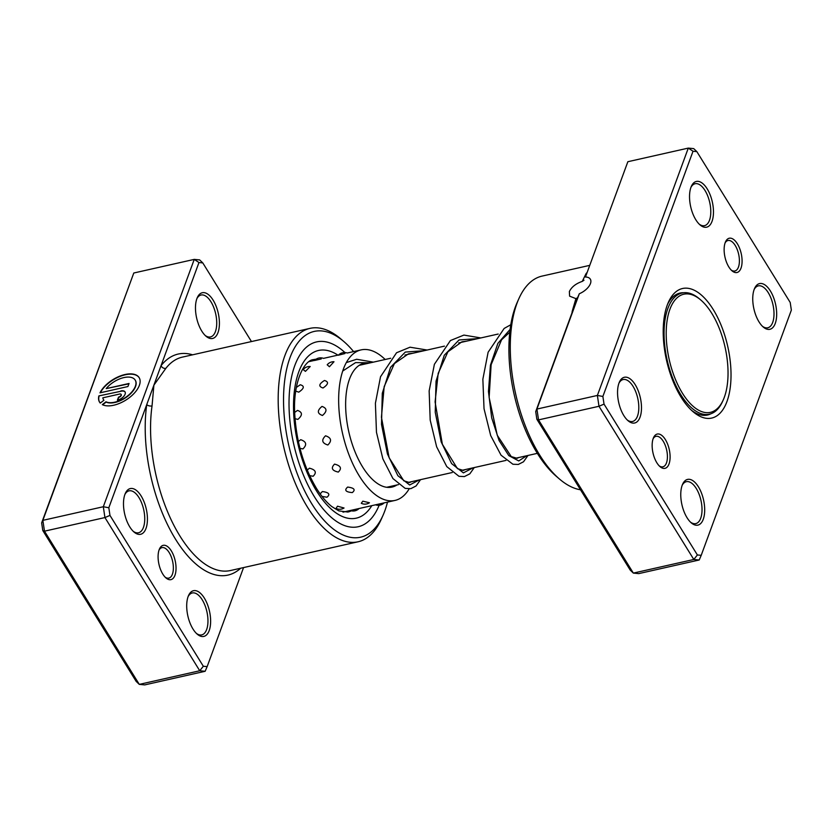 <?xml version="1.0" encoding="UTF-8"?>
<svg xmlns="http://www.w3.org/2000/svg" width="833" height="833" viewBox="0 0 833 833"><rect width="100%" height="100%" fill="white"/><g stroke="black" fill="none" stroke-linecap="round" stroke-linejoin="round"><path stroke-width="1.25" d="M669.159 359.367A60.549 28.614 77.3 0 0 695.284 408.045A60.549 28.614 77.3 0 0 723.315 399.778A60.549 28.614 77.3 0 0 725.074 347.205A60.549 28.614 77.3 0 0 700.855 300.057A60.549 28.614 77.3 0 0 672.044 304.493A60.549 28.614 77.3 0 0 669.159 359.367M700.855 300.057L699.605 298.985A62.111 29.353 77.3 0 0 682.123 292.997A62.111 29.353 77.3 0 0 667.098 359.825A62.111 29.353 77.3 0 0 709.424 414.188A62.111 29.353 77.3 0 0 722.648 401.277L723.315 399.778M171.327 550.894A17.576 8.309 -102.7 0 1 175.617 572.885A17.576 8.309 -102.7 0 1 165.975 577.946A17.576 8.309 -102.7 0 1 162.799 574.083A17.576 8.309 -102.7 0 1 159.457 548.999A17.576 8.309 -102.7 0 1 171.327 550.894M165.184 577.196A15.629 7.382 77.3 0 0 168.818 578.112A15.629 7.382 77.3 0 0 173.358 568.325A15.629 7.382 77.3 0 0 169.172 552.56A15.629 7.382 77.3 0 0 161.946 547.625A15.629 7.382 77.3 0 0 159.061 550.019M135.269 380.223A18.628 9.684 148.2 0 1 135.363 380.358A18.628 9.684 148.2 0 1 135.54 386.554A18.628 9.684 148.2 0 1 122.513 399.611A18.628 9.684 148.2 0 1 106.135 402.079L105.968 401.798A18.628 9.684 -31.8 0 0 122.336 399.319A18.628 9.684 -31.8 0 0 135.363 386.273A18.628 9.684 -31.8 0 0 135.185 380.077A18.628 9.684 -31.8 0 0 122.232 378.015A18.628 9.684 -31.8 0 0 106.197 388.615L129.053 383.472L127.918 386.543L100.002 392.832A23.282 12.11 148.2 0 1 120.014 376.058A23.282 12.11 148.2 0 1 139.142 377.63A23.282 12.11 148.2 0 1 139.361 385.367A23.282 12.11 148.2 0 1 122.826 401.818A23.282 12.11 148.2 0 1 102.313 404.619L105.968 401.798M139.226 377.766A23.282 12.11 -31.8 0 0 120.285 376.308A23.282 12.11 -31.8 0 0 100.356 392.749M120.785 390.958A6.987 3.634 148.2 0 1 125.033 391.895A6.987 3.634 148.2 0 1 125.096 394.217A6.987 3.634 148.2 0 1 117.401 400.173L118.525 397.102A2.332 1.208 -31.8 0 0 121.097 395.113A2.332 1.208 -31.8 0 0 121.077 394.342A2.332 1.208 -31.8 0 0 119.66 394.03L102.813 397.83A18.628 9.684 -31.8 0 0 103.511 399.673A18.628 9.684 -31.8 0 0 103.927 400.256L100.283 403.089A23.282 12.11 148.2 0 1 99.554 402.131A23.282 12.11 148.2 0 1 98.867 395.904L120.962 391.25L98.867 395.904M125.117 392.041A6.987 3.634 -31.8 0 0 120.962 391.25M121.139 394.498A2.332 1.208 148.2 0 1 121.243 394.623A2.332 1.208 148.2 0 1 121.264 395.404A2.332 1.208 148.2 0 1 118.703 397.393L118.525 397.102M251.462 341.561L202.783 262.905L198.962 262.53L161.04 365.687A3.905 3.217 -141.9 0 0 165.85 368.342L153.897 385.148L152.043 405.91A109.383 51.688 77.3 0 0 179.897 535.973A109.383 51.688 77.3 0 0 230.449 570.532L358.075 541.783A109.383 51.688 -102.7 0 1 307.523 507.224A109.383 51.688 -102.7 0 1 278.191 396.904A109.383 51.688 -102.7 0 1 310.001 328.369A109.383 51.688 -102.7 0 1 340.791 338.916L343.904 341.592A105.468 49.845 77.3 0 0 286.063 371.976A105.468 49.845 77.3 0 0 311.823 503.882A105.468 49.845 77.3 0 0 383.034 515.294A105.468 49.845 77.3 0 0 387.501 502.112M141.141 495.968A23.439 11.079 -102.7 0 1 146.868 525.279A23.439 11.079 -102.7 0 1 134.009 532.027A23.439 11.079 -102.7 0 1 129.771 526.883A23.439 11.079 -102.7 0 1 125.314 493.428A23.439 11.079 -102.7 0 1 141.141 495.968M133.218 531.298A21.481 10.152 77.3 0 0 138.497 532.766A21.481 10.152 77.3 0 0 144.744 519.303A21.481 10.152 77.3 0 0 138.986 497.634A21.481 10.152 77.3 0 0 129.053 490.845A21.481 10.152 77.3 0 0 124.919 494.427M204.345 598.094A23.439 11.079 -102.7 0 1 210.072 627.416A23.439 11.079 -102.7 0 1 197.223 634.163A23.439 11.079 -102.7 0 1 192.985 629.019A23.439 11.079 -102.7 0 1 188.529 595.564A23.439 11.079 -102.7 0 1 204.345 598.094M196.432 633.434A21.481 10.152 77.3 0 0 201.711 634.892A21.481 10.152 77.3 0 0 207.958 621.439A21.481 10.152 77.3 0 0 202.2 599.76A21.481 10.152 77.3 0 0 192.267 592.971A21.481 10.152 77.3 0 0 188.123 596.563M213.123 300.14A23.439 11.079 -102.7 0 1 218.85 329.462A23.439 11.079 -102.7 0 1 205.99 336.209A23.439 11.079 -102.7 0 1 201.763 331.065A23.439 11.079 -102.7 0 1 197.296 297.61A23.439 11.079 -102.7 0 1 213.123 300.14M205.199 335.48A21.481 10.152 77.3 0 0 210.478 336.938A21.481 10.152 77.3 0 0 216.726 323.485A21.481 10.152 77.3 0 0 210.968 301.806A21.481 10.152 77.3 0 0 201.045 295.017A21.481 10.152 77.3 0 0 196.9 298.61M353.598 351.588A105.468 49.845 77.3 0 0 343.904 341.592M314.426 496.801A94.733 44.763 77.3 0 0 358.211 526.737A94.733 44.763 77.3 0 0 379.14 505.267A94.733 44.763 77.3 0 1 358.211 526.737L358.211 526.737A94.733 44.763 77.3 0 1 314.426 496.801A94.733 44.763 77.3 0 1 289.03 401.256A94.733 44.763 77.3 0 1 316.582 341.905A94.733 44.763 77.3 0 0 289.03 401.256A94.733 44.763 77.3 0 0 314.426 496.801M192.61 354.816A113.288 53.531 -102.7 0 0 161.04 365.687L108.821 507.755L109.966 515.408L203.325 666.254L199.743 670.763L104.927 517.564L103.313 506.735L194.245 259.386L133.79 273.005L42.858 520.354L44.482 531.183L139.288 684.382L144.703 684.903L205.147 671.283L199.743 670.763L139.288 684.382L136.154 681.384L42.795 530.538L41.65 522.885L133.79 273.005M108.821 507.755L103.313 506.735L42.858 520.354L41.65 522.885M109.966 515.408L104.927 517.564L44.482 531.183L42.795 530.538M198.962 262.53L194.245 259.386L199.649 259.906L202.783 262.905M203.325 666.254L207.146 666.629L243.559 567.575M383.034 515.294L381.368 519.053A109.383 51.688 -102.7 0 1 358.075 541.783M344.935 352.546A94.733 44.763 77.3 0 0 316.582 341.905A94.733 44.763 77.3 0 1 344.935 352.546M207.146 666.629L205.147 671.283M240.685 568.221A113.288 53.531 -102.7 0 1 172.962 534.901A113.288 53.531 -102.7 0 1 146.743 404.599A3.905 2.155 -171.9 0 0 152.043 405.91M118.703 397.393L117.703 400.1M99.044 396.185A23.282 12.11 -31.8 0 0 99.648 402.266M106.135 402.079L102.646 404.786M128.917 383.815L106.197 388.615M322.465 415.469C327.286 411.273 327.13 408.253 321.996 406.421C317.009 410.544 317.165 413.564 322.465 415.469M295.017 418.687L297.86 419.395C302.712 415.209 302.587 412.21 297.485 410.398L294.674 412.418M327.838 444.999C332.055 440.813 331.295 437.741 325.547 435.794C321.184 440.032 321.944 443.104 327.838 444.999M299.963 448.321L302.91 448.935C307.169 444.728 306.44 441.646 300.723 439.699L298.349 441.511M338.302 472.082C342.061 468.365 340.812 465.709 334.554 464.116C330.701 468 331.951 470.655 338.302 472.082M309.637 475.633L313.146 476.257C316.915 472.498 315.697 469.812 309.459 468.188L307.2 470.072M352.286 492.595C355.774 489.742 354.223 487.899 347.642 487.076C344.102 490.179 345.653 492.022 352.286 492.595M322.027 496.426L326.984 497.218C330.482 494.313 328.941 492.418 322.371 491.543L320.132 493.886M369.446 502.757L362.824 501.185L361.283 503.288A8.205 8.205 0 0 0 369.446 502.757M344.05 507.995L337.5 506.204L336.032 508.432A8.205 8.205 0 0 0 344.05 507.995M409.138 488.877A77.146 36.454 -102.7 0 1 395.009 500.425L350.276 510.504A8.205 8.205 0 0 0 359.044 508.526M395.009 500.425A77.146 36.454 -102.7 0 1 350.204 457.89A77.146 36.454 -102.7 0 1 342.467 371.789A77.146 36.454 -102.7 0 1 361.095 349.891L347.215 353.025A8.205 8.205 0 0 0 338.354 355.222L344.945 353.546M338.594 354.962L323.506 358.367A8.205 8.205 0 0 0 314.593 360.47L321.236 358.929M329.42 366.739L333.991 361.741A8.205 8.205 0 0 0 327.202 364.802L329.42 366.739M305.43 371.351L310.199 366.52A8.205 8.205 0 0 0 303.191 369.581L305.43 371.351M323.027 387.991C328.473 384.252 328.941 381.753 324.433 380.483C318.82 384.034 318.352 386.533 323.027 387.991M295.736 391.104L298.745 392.156C304.232 388.459 304.732 385.991 300.244 384.763L296.35 387.439M396.904 484.983A63.475 29.998 -102.7 0 1 391.999 487.086A63.475 29.998 -102.7 0 1 355.139 452.09A63.475 29.998 -102.7 0 1 348.777 381.254A63.475 29.998 -102.7 0 1 364.104 363.23A63.475 29.998 -102.7 0 1 369.435 363.032M361.095 349.891A77.146 36.454 -102.7 0 1 385.169 359.492M728.844 266.976A17.576 8.309 -102.7 0 1 725.501 241.882A17.576 8.309 -102.7 0 1 737.372 243.788A17.576 8.309 -102.7 0 1 741.662 265.769A17.576 8.309 -102.7 0 1 732.02 270.829A17.576 8.309 -102.7 0 1 728.844 266.976M731.228 270.079A15.629 7.382 77.3 0 0 734.862 270.996A15.629 7.382 77.3 0 0 739.402 261.208A15.629 7.382 77.3 0 0 735.216 245.454A15.629 7.382 77.3 0 0 728 240.518A15.629 7.382 77.3 0 0 725.106 242.903M656.862 462.794A17.576 8.309 -102.7 0 1 653.52 437.7A17.576 8.309 -102.7 0 1 665.39 439.605A17.576 8.309 -102.7 0 1 669.68 461.586A17.576 8.309 -102.7 0 1 660.038 466.657A17.576 8.309 -102.7 0 1 656.862 462.794M659.247 465.897A15.629 7.382 77.3 0 0 662.881 466.824A15.629 7.382 77.3 0 0 667.42 457.025A15.629 7.382 77.3 0 0 663.235 441.271A15.629 7.382 77.3 0 0 656.008 436.336A15.629 7.382 77.3 0 0 653.124 438.72M572.635 311.146A3.905 2.155 8.1 0 1 572.219 311.261L575.915 298.631L577.561 297.745L579.31 293.757A13.286 6.903 -31.8 0 0 590.451 283.574A13.286 6.903 -31.8 0 0 590.316 279.159A13.286 6.903 -31.8 0 0 585.464 277.014L627.853 161.717L585.464 277.014M575.915 298.631L569.605 296.152L569.366 291.55C571.573 286.989 575.863 283.605 582.257 281.398L586.026 273.693A109.383 51.688 -102.7 0 1 586.724 272.828M759.03 321.902A23.439 11.079 -102.7 0 1 754.573 288.447A23.439 11.079 -102.7 0 1 770.4 290.988A23.439 11.079 -102.7 0 1 776.117 320.299A23.439 11.079 -102.7 0 1 763.267 327.046A23.439 11.079 -102.7 0 1 759.03 321.902M762.476 326.317A21.481 10.152 77.3 0 0 767.755 327.786A21.481 10.152 77.3 0 0 774.003 314.322A21.481 10.152 77.3 0 0 768.245 292.654A21.481 10.152 77.3 0 0 758.311 285.865A21.481 10.152 77.3 0 0 754.167 289.447M687.048 517.72A23.439 11.079 -102.7 0 1 682.591 484.265A23.439 11.079 -102.7 0 1 698.408 486.805A23.439 11.079 -102.7 0 1 704.135 516.116A23.439 11.079 -102.7 0 1 691.286 522.874A23.439 11.079 -102.7 0 1 687.048 517.72M690.495 522.145A21.481 10.152 77.3 0 0 695.774 523.603A21.481 10.152 77.3 0 0 702.021 510.14A21.481 10.152 77.3 0 0 696.263 488.471A21.481 10.152 77.3 0 0 686.33 481.682A21.481 10.152 77.3 0 0 682.185 485.275M623.834 415.594A23.439 11.079 -102.7 0 1 619.377 382.139A23.439 11.079 -102.7 0 1 635.204 384.669A23.439 11.079 -102.7 0 1 640.931 413.991A23.439 11.079 -102.7 0 1 628.072 420.738A23.439 11.079 -102.7 0 1 623.834 415.594M627.28 420.009A21.481 10.152 77.3 0 0 632.559 421.467A21.481 10.152 77.3 0 0 638.807 408.014A21.481 10.152 77.3 0 0 633.049 386.335A21.481 10.152 77.3 0 0 623.115 379.546A21.481 10.152 77.3 0 0 618.971 383.138M695.826 219.777A23.439 11.079 -102.7 0 1 691.359 186.321A23.439 11.079 -102.7 0 1 707.186 188.852A23.439 11.079 -102.7 0 1 712.913 218.163A23.439 11.079 -102.7 0 1 700.053 224.92A23.439 11.079 -102.7 0 1 695.826 219.777M699.262 224.192A21.481 10.152 77.3 0 0 704.541 225.649A21.481 10.152 77.3 0 0 710.788 212.186A21.481 10.152 77.3 0 0 705.03 190.518A21.481 10.152 77.3 0 0 695.107 183.729A21.481 10.152 77.3 0 0 690.963 187.321M559.38 478.954L556.267 476.278A105.468 49.845 -102.7 0 1 537.202 453.121A105.468 49.845 -102.7 0 1 517.137 302.566L518.803 298.818A109.383 51.688 77.3 0 0 539.617 454.943A109.383 51.688 77.3 0 0 559.38 478.954A109.383 51.688 77.3 0 0 580.507 489.773M681.019 397.091A66.411 31.383 -102.7 0 1 668.378 302.306A66.411 31.383 -102.7 0 1 713.215 309.491A66.411 31.383 -102.7 0 1 729.437 392.541A66.411 31.383 -102.7 0 1 693.025 411.669A66.411 31.383 -102.7 0 1 681.019 397.091M683.706 292.737A62.506 29.54 77.3 0 0 680.02 293.07A62.506 29.54 77.3 0 0 667.566 304.264M579.31 293.757L536.921 409.065L538.545 419.894L633.351 573.094L693.806 559.474L598.989 406.275L597.376 395.446L688.297 148.097L693.712 148.618L696.846 151.616L693.025 151.242L602.884 396.456L604.029 404.12L697.388 554.965L701.209 555.33L791.35 310.115L790.205 302.462L696.846 151.616M701.209 555.33L699.21 559.995L638.755 573.614L633.351 573.094L630.217 570.095L536.858 419.249L538.545 419.894L598.989 406.275L604.029 404.12M536.858 419.249L535.713 411.596L536.921 409.065L597.376 395.446L602.884 396.456M627.853 161.717L688.297 148.097L693.025 151.242M699.21 559.995L693.806 559.474L697.388 554.965M535.713 411.596L577.561 297.745M589.441 265.425L542.096 276.087A109.383 51.688 77.3 0 0 518.803 298.818M691.442 410.252A62.506 29.54 77.3 0 0 707.498 415.021A62.506 29.54 77.3 0 0 710.965 413.741M584.006 280.221L582.257 281.398M310.001 328.369L182.375 357.118A109.383 51.688 77.3 0 0 165.85 368.342M371.81 505.652A85.945 40.609 -102.7 0 1 316.561 491.001A85.945 40.609 -102.7 0 1 294.903 387.283A85.945 40.609 -102.7 0 1 337.896 355.118M316.04 359.231A78.125 36.923 77.3 0 0 313.51 359.617C304.118 360.075 292.758 382.566 294.747 414.136C296.444 442.104 303.691 466.855 316.488 488.409C321.507 496.426 326.63 502.497 331.867 506.61L338.844 510.879L347.85 512.045A78.125 36.923 77.3 0 0 351.391 510.837M342.717 371.039L355.556 362.605L370.508 362.792M419.238 479.954L409.659 484.993L397.893 475.716L387.439 453.975L381.504 424.382L382.295 393.27L390.542 367.322L405.317 352.067L424.247 350.683M472.977 467.844L463.398 472.884L451.632 463.617L441.178 441.875L435.243 412.283L436.034 381.17L444.281 355.222L459.056 339.968L477.986 338.583M526.716 455.745L518.74 460.941L508.796 455.609L499.071 440.49L491.699 417.916L488.461 391.427L490.439 365.198L497.874 343.383L510.119 329.389M571.99 312.896A109.383 51.688 -102.7 0 1 572.219 311.261M704.187 415.365L709.424 414.188M386.679 487.284L398.507 484.619M407.67 482.557L452.246 472.519M461.409 470.458L505.985 460.41M515.148 458.348L537.347 453.35M359.21 365.333L390.708 358.242M404.953 355.035L444.447 346.132M458.681 342.925L498.186 334.033M676.896 294.174L682.123 292.997M411.367 481.724L409.534 482.536L403.797 480.808L389.126 457.744L381.431 417.239L384.169 386.616L394.405 363.584L408.441 353.848L412.887 353.244M465.106 469.625L463.335 470.426L457.421 468.625L442.354 444.228L435.086 401.954L438.189 373.371L447.915 351.786L461.951 341.801L466.615 341.145M518.844 457.515L517.095 458.306L511.243 456.578L497.239 435.222L489.127 397.435L491.137 364.677L501.57 339.77L509.786 332.19M346.32 362.594L356.67 359.262L373.392 362.147M420.53 479.662L416.063 485.972L410.825 488.659L405.182 488.388L392.937 478.569L382.868 458.837L376.464 432.285L375.402 403.297L380.525 376.745L396.55 352.755L410.034 347.205L427.131 350.037M474.269 467.552L469.833 473.842L464.366 476.591L458.962 476.299L446.78 466.605L436.638 446.811L430.192 420.092L429.151 390.927L434.389 364.292L450.414 340.551L463.898 335.085L480.86 337.938M527.997 455.453L523.52 461.784L518.293 464.45L512.93 464.252L501.06 455.214L490.689 435.576L484.025 408.701L482.859 379.213L488.117 352.224L504.152 328.452L510.806 324.724M375.516 504.819A8.205 8.205 0 0 0 384.138 502.872M343.009 512.139L350.256 510.504M309.105 361.605L314.718 360.345"/></g></svg>

